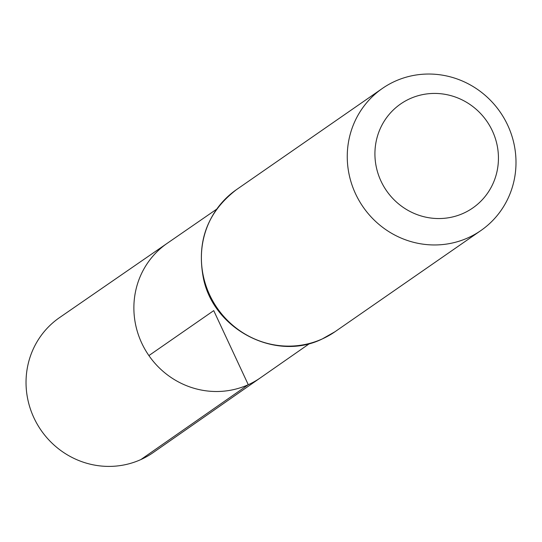 <?xml version="1.0" encoding="UTF-8"?>
<svg xmlns="http://www.w3.org/2000/svg" width="542" height="542" viewBox="0 0 542 542"><rect width="100%" height="100%" fill="white"/><g stroke="black" fill="none" stroke-linecap="round" stroke-linejoin="round"><path stroke-width="0.81" d="M309.733 343.445L260.512 377.76A81.828 78.888 -124.7 0 1 248.27 384.705A81.828 78.888 -124.7 0 1 145.005 349.414A81.828 78.888 -124.7 0 1 167.241 243.29L59.525 317.619A82.133 79.186 -124.7 0 0 37.208 424.149A82.133 79.186 -124.7 0 0 140.859 459.575A82.133 79.186 -124.7 0 0 153.142 452.604L260.512 377.76A81.828 78.888 -124.7 0 1 248.27 384.705A81.828 78.888 -124.7 0 1 145.005 349.414A81.828 78.888 -124.7 0 1 167.241 243.29L216.624 209.205M463.403 213.284A63.285 61.016 -124.7 0 1 375.098 149.091A63.285 61.016 -124.7 0 1 471.547 105.588A63.285 61.016 -124.7 0 1 463.403 213.284M468.125 237.769A86.456 83.353 -124.7 0 1 359.061 200.56A86.456 83.353 -124.7 0 1 382.354 88.454A86.456 83.353 -124.7 0 1 500.117 111.991A86.456 83.353 -124.7 0 1 480.903 230.54A86.456 83.353 -124.7 0 1 468.125 237.769M148.908 355.586L213.731 310.627L248.27 384.705L140.859 459.575M322.253 338.94A86.456 83.353 -124.7 0 1 213.196 301.731A86.456 83.353 -124.7 0 1 236.481 189.625C207.281 212.098 196.292 241.82 203.521 278.805C214.205 330.112 276.034 361.697 322.104 339.028L335.031 331.711A86.456 83.353 -124.7 0 1 322.253 338.94M382.354 88.454L236.481 189.625M480.903 230.54L335.031 331.711"/></g></svg>
